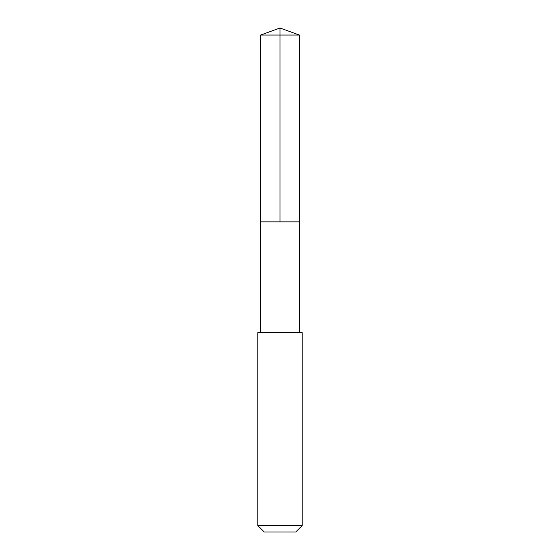 <?xml version="1.0" encoding="UTF-8"?>
<svg xmlns="http://www.w3.org/2000/svg" width="560" height="560" viewBox="0 0 560 560"><rect width="100%" height="100%" fill="white"/><g stroke="black" fill="none" stroke-linecap="round" stroke-linejoin="round"><path stroke-width="0.84" d="M260.617 221.844L299.383 221.844L299.383 35.056L260.617 35.056L260.617 221.844L299.383 221.844L299.376 332.612L260.624 332.612L260.617 221.844M276.29 332.612L257.845 332.612L257.845 525.602L302.155 525.602L302.155 332.612L276.29 332.612M302.155 525.602L295.757 532L264.243 532L257.845 525.602M280 221.844L280 28L260.617 35.056M280 28L299.383 35.056M260.624 332.612L257.845 332.612M299.376 332.612L302.155 332.612"/></g></svg>
